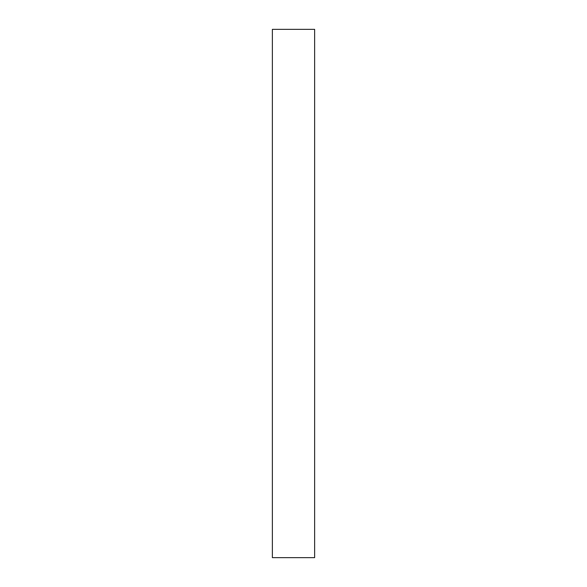 <?xml version="1.0" encoding="UTF-8"?>
<svg xmlns="http://www.w3.org/2000/svg" width="587" height="587" viewBox="0 0 587 587"><rect width="100%" height="100%" fill="white"/><g stroke="black" fill="none" stroke-linecap="round" stroke-linejoin="round"><path stroke-width="0.88" d="M314.632 29.35L314.632 557.65L272.368 557.65L272.368 29.35L314.632 29.35"/></g></svg>

